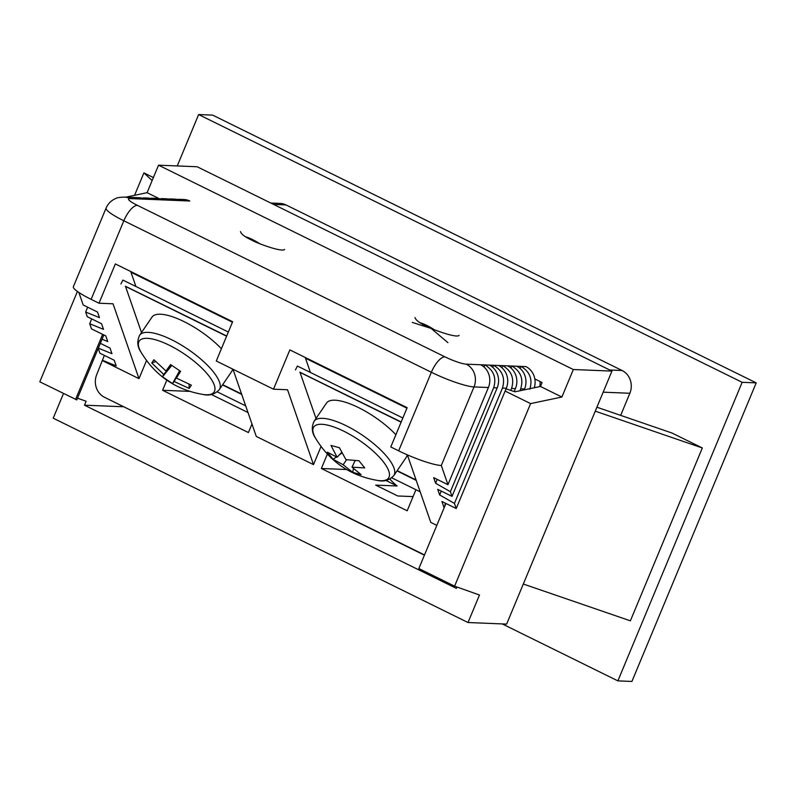 <?xml version="1.0" encoding="UTF-8"?>
<svg xmlns="http://www.w3.org/2000/svg" width="796" height="796" viewBox="0 0 796 796"><rect width="100%" height="100%" fill="white"/><g stroke="black" fill="none" stroke-linecap="round" stroke-linejoin="round"><path stroke-width="1.19" d="M424.507 554.931L104.515 397.294A17.223 15.721 -87.7 0 1 96.754 374.538L104.366 355.394M436.815 525.37L430.785 522.395L407.373 454.874M327.345 454.118L321.365 468.496L407.184 510.773L415.94 489.729M321.017 446.546L313.495 464.615L256.282 436.437L232.979 369.225M166.802 380.18L162.593 390.279L248.412 432.556L251.974 424.009M146.514 360.578L138.992 378.657L102.515 360.688M413.084 496.605L397.761 495.978L375.712 485.112L397.124 485.988L385.891 480.446M389.881 479.063A63.73 58.188 -87.7 0 0 397.124 485.988M138.992 378.657L113.042 303.793L98.993 303.216L115.35 263.934L232.641 321.713L216.283 360.996L273.496 389.184L287.535 389.751L313.495 464.615M102.057 339.215L107.739 341.534L105.788 335.912L91.49 328.867L89.699 323.723L103.52 329.365L101.57 323.753L87.271 316.709L85.65 312.022L99.46 317.664L97.52 312.052L83.212 305.007L78.874 292.49M98.336 348.141L111.957 353.693L110.007 348.081L100.346 343.325M102.356 360.22L116.176 365.861L114.226 360.25L99.918 353.205L98.246 348.369M98.993 303.216L91.132 299.346A34.447 5.273 -157.4 0 1 73.371 286.679L106.077 208.104A34.447 5.273 -157.4 0 0 123.838 220.771A17.223 6.517 -63.8 0 1 137.4 205.348L444.924 356.837A17.223 2.637 22.6 0 0 466.247 364.17L525.917 366.598A17.223 15.721 92.3 0 1 534.265 387.751M273.496 389.184L289.853 349.902L407.144 407.681L390.786 446.964L398.657 450.835L431.362 372.269L123.838 220.771L91.132 299.346M144.504 199.169L130.116 198.582A17.223 15.721 92.3 0 0 124.276 197.09L138.663 197.677A17.223 15.721 92.3 0 1 144.504 199.169L148.723 199.338L141.031 197.965M85.65 312.022L87.659 307.196M143.27 197.866L147.439 198.035A17.223 15.721 92.3 0 1 153.28 199.527L157.499 199.696L152.046 198.214L149.807 198.323M89.699 323.723L91.709 318.897M152.046 198.214L156.573 198.403A17.223 15.721 92.3 0 1 162.414 199.895L166.623 200.065L158.931 198.692M161.18 198.592L165.697 198.771A17.223 15.721 92.3 0 1 171.538 200.274L175.747 200.443L170.304 198.96L168.065 199.07M170.304 198.96L174.821 199.139A17.223 15.721 92.3 0 1 180.662 200.642L184.881 200.811L179.428 199.328L177.19 199.438M179.428 199.328L183.946 199.517A17.223 15.721 92.3 0 1 189.796 201.01L184.881 200.811M620.661 415.383L629.865 393.264L603.169 392.179M539.887 386.567L540.245 381.622M529.828 389.204C532.793 379.274 529.847 371.672 521.012 366.399L520.146 368.468M516.793 366.23A17.223 15.721 92.3 0 1 524.554 388.985L520.693 388.826C523.668 378.906 520.723 371.304 511.878 366.021L511.022 368.1M524.186 389.871L524.554 388.985M519.888 390.766L520.693 388.826M507.669 365.852A17.223 15.721 92.3 0 1 515.43 388.617L511.569 388.458C514.534 378.528 511.599 370.926 502.754 365.653L501.888 367.732M514.216 391.532L515.43 388.617M510.763 390.398L511.569 388.458M444.307 507.37L445.481 503.251M443.87 507.122L441.919 501.5L456.227 508.545L506.306 388.239L502.445 388.09C505.41 378.16 502.475 370.558 493.629 365.284L492.764 367.354M498.545 365.483A17.223 15.721 92.3 0 1 506.306 388.239M456.227 508.545L454.436 503.4L502.445 388.09M454.436 503.4L439.651 494.953L441.263 491.092M439.651 494.953L437.7 489.341L452.009 496.386L497.172 387.871L493.669 387.732C496.634 377.801 493.699 370.2 484.854 364.926L483.988 366.996M489.411 365.115A17.223 15.721 92.3 0 1 497.172 387.871M452.009 496.386L450.387 491.699L493.669 387.732M450.387 491.699L435.591 483.252L437.203 479.391M435.591 483.252L433.651 477.64L447.949 484.684L488.396 387.513L474.008 386.926A34.447 5.273 -157.4 0 1 431.362 372.269A17.223 6.517 -63.8 0 1 444.924 356.837M480.635 364.757A17.223 15.721 92.3 0 1 488.396 387.513M447.949 484.684L441.302 465.501A34.447 5.273 -157.4 0 1 398.657 450.835M414.985 317.564C415.781 320.151 419.482 322.967 426.119 326.012C431.74 329.355 456.904 338.489 459.133 335.355M240.482 231.596C241.278 234.193 244.989 237.009 251.616 240.054C257.237 243.397 282.401 252.531 284.64 249.397M270.829 203.05L280.132 203.428A17.223 15.721 92.3 0 1 285.973 204.92L622.104 370.508A17.223 15.721 92.3 0 1 629.865 393.264M177.239 165.946L198.632 114.554L742.161 382.309L617.875 680.878L502.246 623.915M617.875 680.878L631.915 681.446L756.2 382.876L742.161 382.309M756.2 382.876L212.671 115.121L198.632 114.554M346.608 469.521L321.365 468.496M247.994 412.517L211.388 394.488M189.697 391.383L162.593 390.279M135.927 286.5L130.992 272.272L232.422 322.231M310.43 372.468L305.495 358.23L406.925 408.199M63.501 393.493L53.223 418.179L468.018 622.522L506.634 624.094L611.945 371.095L197.149 166.752L158.533 165.18L147.091 192.682L125.828 197.149M123.211 406.507L424.407 555.18M505.132 391.055L530.594 403.602L561.886 397.025L540.434 386.458L542.066 382.528L534.832 378.956M561.886 397.025L573.339 369.523L158.533 165.18M159.22 198.662L147.091 192.682M611.945 371.095L573.339 369.523M468.018 622.522L479.471 595.02L454.596 586.164L530.594 403.602M77.411 291.475L39.8 381.821L76.804 399.881L103.828 334.947M77.511 398.179L86.127 401.254L84.485 405.184L456.377 588.383L456.954 587M123.101 406.746L84.485 405.184M540.434 386.458L515.002 391.801L506.057 388.846M102.644 334.37L75.56 399.433M445.929 503.48L418.845 568.543L454.596 586.164M153.389 177.558L143.907 172.881L134.574 195.309M143.907 172.881L152.145 180.533M523.32 584.025L630.372 620.83L702.331 447.969L671.983 433.024L596.91 407.214M595.269 411.164L702.331 447.969M155.628 361.603L151.738 362.986L153.897 359.722L165.966 370.986L170.603 364.568L180.583 371.344L176.423 378.09L191.348 385.165L189.199 388.428L174.165 381.513L179.846 370.886M189.199 388.428L189.05 384.279M179.617 370.737L172.493 383.582L162.513 376.806L171.787 365.434M174.165 381.513L172.493 383.582M162.513 376.806L163.707 374.409L171.498 365.225M163.707 374.409L151.738 362.986M165.966 370.986L171.16 364.976M176.423 378.09L180.125 371.055M184.771 354.31A45.282 14.676 34.3 0 1 213.537 383.254A45.282 14.676 34.3 0 1 203.249 394.498L203.249 394.498C175.976 389.901 155.2 375.742 140.942 352.041L140.942 352.041A45.282 14.676 34.3 0 1 147.529 338.34A45.282 14.676 34.3 0 1 184.771 354.31M221.387 348.738A48.228 15.621 -145.7 0 0 200.463 331.255A48.228 15.621 -145.7 0 0 151.986 317.136L139.628 335.275A48.228 15.621 34.3 0 1 188.105 349.394A48.228 15.621 34.3 0 1 219.338 389.582C214.91 394.328 209.547 395.96 203.249 394.498M219.338 389.582L231.696 371.453A48.228 15.621 -145.7 0 0 232.591 369.026M259.446 243.566A22.387 7.254 -145.7 0 0 245.656 236.82M141.499 332.519L125.519 286.421A1.721 0.647 116.2 0 0 125.37 286.222L226.681 336.012M120.962 283.933L122.882 280.073L228.343 332.031M217.258 391.851L245.675 405.851M316.002 418.487L300.022 372.389A1.721 0.647 116.2 0 0 299.863 372.19L401.184 421.98M295.465 369.901L297.386 366.041L402.846 417.99M391.761 477.819L420.179 491.819M447.909 342.638L431.134 328.44L412.238 322.4M336.39 456.974L333.126 459.332L327.355 452.158L337.126 457.252L331.007 445.442L339.424 447.73L345.952 459.65L358.966 460.745L364.737 467.909L352.011 467.162L355.076 460.675M352.011 467.162L361.085 474.625L352.668 472.336L353.484 468.645M352.668 472.336L343.175 464.764L346.549 459.76M341.952 452.984L339.454 454.775M343.175 464.764L333.126 459.332M337.126 457.252L341.663 452.426M329.504 425.611A45.282 14.676 34.3 0 1 380.846 458.795A45.282 14.676 34.3 0 1 377.851 480.476A45.282 14.676 34.3 0 1 377.752 480.466C350.449 475.839 329.673 461.69 315.435 437.999L315.435 437.999A45.282 14.676 34.3 0 1 329.504 425.611M395.891 434.706A48.228 15.621 -145.7 0 0 343.265 401.612A48.228 15.621 -145.7 0 0 326.479 403.104L314.131 421.233A48.228 15.621 34.3 0 1 330.907 419.741A48.228 15.621 34.3 0 1 376.806 446.357A48.228 15.621 34.3 0 1 393.841 475.54C389.413 480.286 384.05 481.928 377.752 480.466M393.841 475.55L406.189 457.411A48.228 15.621 -145.7 0 0 407.114 454.755M433.949 329.524A22.387 7.254 -145.7 0 0 420.159 322.778M441.302 465.501L474.008 386.926A17.223 15.721 -87.7 0 0 466.247 364.17M609.736 370.001L622.104 370.508M285.973 204.92L273.615 204.423M180.662 200.642L175.747 200.443M171.538 200.274L166.623 200.065M162.414 199.895L157.499 199.696M153.28 199.527L148.723 199.338M130.116 198.582A17.223 2.637 22.6 0 0 137.4 205.348M125.37 286.222L226.641 336.121M222.502 384.936L241.705 394.398M222.671 384.687L241.566 393.99M125.519 286.421L226.601 336.22M299.863 372.19L401.144 422.079M397.005 470.904L416.209 480.366M397.174 470.645L416.069 479.958M300.022 372.389L401.104 422.178M124.276 197.09C119.589 197.309 116.883 197.726 116.136 198.353C111.46 200.224 108.107 203.477 106.077 208.104M140.932 352.041C137.27 346.718 136.832 341.126 139.628 335.275M315.435 437.999C311.773 432.686 311.335 427.094 314.131 421.233"/></g></svg>
